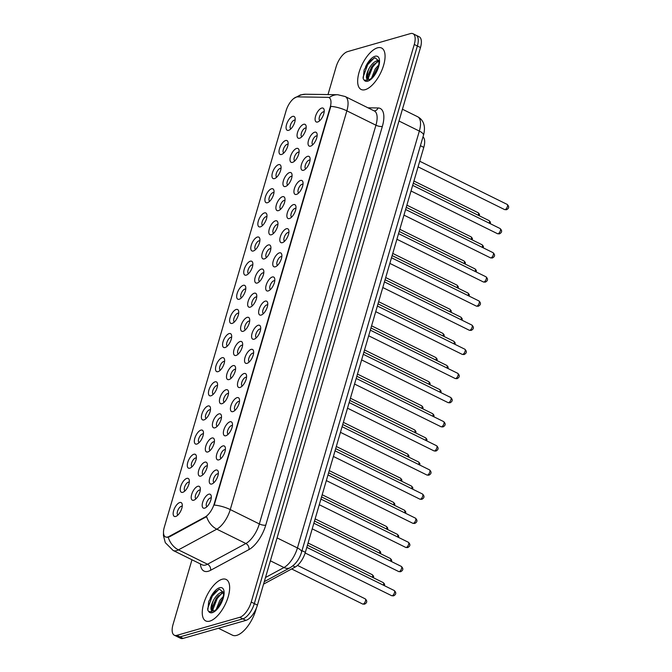 <?xml version="1.0" encoding="UTF-8"?>
<svg xmlns="http://www.w3.org/2000/svg" width="672" height="672" viewBox="0 0 672 672"><rect width="100%" height="100%" fill="white"/><g stroke="black" fill="none" stroke-linecap="round" stroke-linejoin="round"><path stroke-width="1.01" d="M215.846 470.064A7.703 3.385 116.3 0 1 218.266 471.752A7.703 3.385 116.3 0 1 216.846 478.54A7.703 3.385 116.3 0 1 212.318 483.79A7.703 3.385 116.3 0 1 211.772 484.008A7.703 3.385 116.3 0 1 209.723 478.204A7.703 3.385 116.3 0 1 215.846 470.064M218.308 473.894A4.813 2.117 -63.7 0 0 218.266 473.869A4.813 2.117 -63.7 0 0 217.409 473.827A4.813 2.117 -63.7 0 0 213.864 478.078A4.813 2.117 -63.7 0 0 213.998 482.504A4.813 2.117 -63.7 0 0 214.049 482.521M222.902 445.931A7.703 3.385 116.3 0 1 225.322 447.619A7.703 3.385 116.3 0 1 223.902 454.406A7.703 3.385 116.3 0 1 219.383 459.656A7.703 3.385 116.3 0 1 218.828 459.875A7.703 3.385 116.3 0 1 216.779 454.07A7.703 3.385 116.3 0 1 222.902 445.931M225.364 449.761A4.813 2.117 -63.7 0 0 225.322 449.736A4.813 2.117 -63.7 0 0 224.465 449.694A4.813 2.117 -63.7 0 0 220.92 453.944A4.813 2.117 -63.7 0 0 221.054 458.371A4.813 2.117 -63.7 0 0 221.105 458.388M229.958 421.798A7.703 3.385 116.3 0 1 232.386 423.486A7.703 3.385 116.3 0 1 230.958 430.273A7.703 3.385 116.3 0 1 226.439 435.523A7.703 3.385 116.3 0 1 225.884 435.742A7.703 3.385 116.3 0 1 223.835 429.937A7.703 3.385 116.3 0 1 229.958 421.798M232.428 425.628A4.813 2.117 -63.7 0 0 232.378 425.603A4.813 2.117 -63.7 0 0 231.521 425.561A4.813 2.117 -63.7 0 0 227.976 429.811A4.813 2.117 -63.7 0 0 228.119 434.238A4.813 2.117 -63.7 0 0 228.161 434.255M237.014 397.664A7.703 3.385 116.3 0 1 239.442 399.353A7.703 3.385 116.3 0 1 238.014 406.14A7.703 3.385 116.3 0 1 233.495 411.39A7.703 3.385 116.3 0 1 232.94 411.608A7.703 3.385 116.3 0 1 230.891 405.812A7.703 3.385 116.3 0 1 237.014 397.664M239.484 401.495A4.813 2.117 -63.7 0 0 239.434 401.47A4.813 2.117 -63.7 0 0 238.577 401.428A4.813 2.117 -63.7 0 0 235.032 405.678A4.813 2.117 -63.7 0 0 235.175 410.105A4.813 2.117 -63.7 0 0 235.217 410.122M244.07 373.531A7.703 3.385 116.3 0 1 246.498 375.22A7.703 3.385 116.3 0 1 245.07 382.007A7.703 3.385 116.3 0 1 240.551 387.257A7.703 3.385 116.3 0 1 239.996 387.475A7.703 3.385 116.3 0 1 237.947 381.679A7.703 3.385 116.3 0 1 244.07 373.531M246.54 377.362A4.813 2.117 -63.7 0 0 246.49 377.336A4.813 2.117 -63.7 0 0 245.633 377.294A4.813 2.117 -63.7 0 0 242.096 381.545A4.813 2.117 -63.7 0 0 242.231 385.972A4.813 2.117 -63.7 0 0 242.273 385.988M251.126 349.398A7.703 3.385 116.3 0 1 253.554 351.086A7.703 3.385 116.3 0 1 252.134 357.874A7.703 3.385 116.3 0 1 247.607 363.124A7.703 3.385 116.3 0 1 247.052 363.342A7.703 3.385 116.3 0 1 245.003 357.546A7.703 3.385 116.3 0 1 251.126 349.398M253.596 353.228A4.813 2.117 -63.7 0 0 253.546 353.203A4.813 2.117 -63.7 0 0 252.689 353.161A4.813 2.117 -63.7 0 0 249.152 357.412A4.813 2.117 -63.7 0 0 249.287 361.838A4.813 2.117 -63.7 0 0 249.337 361.855M258.191 325.265A7.703 3.385 116.3 0 1 260.61 326.953A7.703 3.385 116.3 0 1 259.19 333.74A7.703 3.385 116.3 0 1 254.663 338.99A7.703 3.385 116.3 0 1 254.108 339.209A7.703 3.385 116.3 0 1 252.059 333.413A7.703 3.385 116.3 0 1 258.191 325.265M260.652 329.095A4.813 2.117 -63.7 0 0 260.61 329.07A4.813 2.117 -63.7 0 0 259.745 329.028A4.813 2.117 -63.7 0 0 256.208 333.278A4.813 2.117 -63.7 0 0 256.343 337.705A4.813 2.117 -63.7 0 0 256.393 337.722M265.247 301.132A7.703 3.385 116.3 0 1 267.666 302.82A7.703 3.385 116.3 0 1 266.246 309.607A7.703 3.385 116.3 0 1 261.719 314.857A7.703 3.385 116.3 0 1 261.164 315.076A7.703 3.385 116.3 0 1 259.115 309.28A7.703 3.385 116.3 0 1 265.247 301.132M267.708 304.962A4.813 2.117 -63.7 0 0 267.666 304.937A4.813 2.117 -63.7 0 0 266.809 304.895A4.813 2.117 -63.7 0 0 263.264 309.145A4.813 2.117 -63.7 0 0 263.399 313.572A4.813 2.117 -63.7 0 0 263.449 313.589M272.303 276.998A7.703 3.385 116.3 0 1 274.722 278.687A7.703 3.385 116.3 0 1 273.302 285.474A7.703 3.385 116.3 0 1 268.775 290.724A7.703 3.385 116.3 0 1 268.229 290.942A7.703 3.385 116.3 0 1 266.179 285.146A7.703 3.385 116.3 0 1 272.303 276.998M274.764 280.829A4.813 2.117 -63.7 0 0 274.722 280.804A4.813 2.117 -63.7 0 0 273.865 280.762A4.813 2.117 -63.7 0 0 270.32 285.012A4.813 2.117 -63.7 0 0 270.455 289.439A4.813 2.117 -63.7 0 0 270.505 289.456M279.359 252.865A7.703 3.385 116.3 0 1 281.778 254.554A7.703 3.385 116.3 0 1 280.358 261.341A7.703 3.385 116.3 0 1 275.839 266.591A7.703 3.385 116.3 0 1 275.285 266.809A7.703 3.385 116.3 0 1 273.235 261.013A7.703 3.385 116.3 0 1 279.359 252.865M281.82 256.696A4.813 2.117 -63.7 0 0 281.778 256.67A4.813 2.117 -63.7 0 0 280.921 256.628A4.813 2.117 -63.7 0 0 277.376 260.879A4.813 2.117 -63.7 0 0 277.511 265.306A4.813 2.117 -63.7 0 0 277.561 265.322M286.415 228.732A7.703 3.385 116.3 0 1 288.842 230.42A7.703 3.385 116.3 0 1 287.414 237.208A7.703 3.385 116.3 0 1 282.895 242.466A7.703 3.385 116.3 0 1 282.341 242.676A7.703 3.385 116.3 0 1 280.291 236.88A7.703 3.385 116.3 0 1 286.415 228.732M288.876 232.562A4.813 2.117 -63.7 0 0 288.834 232.537A4.813 2.117 -63.7 0 0 287.977 232.495A4.813 2.117 -63.7 0 0 284.432 236.754A4.813 2.117 -63.7 0 0 284.575 241.172A4.813 2.117 -63.7 0 0 284.617 241.189M293.471 204.607A7.703 3.385 116.3 0 1 295.898 206.287A7.703 3.385 116.3 0 1 294.47 213.074A7.703 3.385 116.3 0 1 289.951 218.333A7.703 3.385 116.3 0 1 289.397 218.543A7.703 3.385 116.3 0 1 287.347 212.747A7.703 3.385 116.3 0 1 293.471 204.607M295.94 208.429A4.813 2.117 -63.7 0 0 295.89 208.404A4.813 2.117 -63.7 0 0 295.033 208.362A4.813 2.117 -63.7 0 0 291.488 212.621A4.813 2.117 -63.7 0 0 291.631 217.039A4.813 2.117 -63.7 0 0 291.673 217.056M300.527 180.474A7.703 3.385 116.3 0 1 302.954 182.154A7.703 3.385 116.3 0 1 301.526 188.941A7.703 3.385 116.3 0 1 297.007 194.2A7.703 3.385 116.3 0 1 296.453 194.41A7.703 3.385 116.3 0 1 294.403 188.614A7.703 3.385 116.3 0 1 300.527 180.474M302.996 184.296A4.813 2.117 -63.7 0 0 302.946 184.271A4.813 2.117 -63.7 0 0 302.089 184.229A4.813 2.117 -63.7 0 0 298.553 188.488A4.813 2.117 -63.7 0 0 298.687 192.906A4.813 2.117 -63.7 0 0 298.729 192.923M307.583 156.341A7.703 3.385 116.3 0 1 310.01 158.021A7.703 3.385 116.3 0 1 308.582 164.808A7.703 3.385 116.3 0 1 304.063 170.066A7.703 3.385 116.3 0 1 303.509 170.276A7.703 3.385 116.3 0 1 301.459 164.48A7.703 3.385 116.3 0 1 307.583 156.341M310.052 160.163A4.813 2.117 -63.7 0 0 310.002 160.138A4.813 2.117 -63.7 0 0 309.145 160.096A4.813 2.117 -63.7 0 0 305.609 164.354A4.813 2.117 -63.7 0 0 305.743 168.773A4.813 2.117 -63.7 0 0 305.785 168.798M314.639 132.208A7.703 3.385 116.3 0 1 317.066 133.888A7.703 3.385 116.3 0 1 315.647 140.675A7.703 3.385 116.3 0 1 311.119 145.933A7.703 3.385 116.3 0 1 310.565 146.143A7.703 3.385 116.3 0 1 308.515 140.347A7.703 3.385 116.3 0 1 314.639 132.208M317.108 136.03A4.813 2.117 -63.7 0 0 317.058 136.004A4.813 2.117 -63.7 0 0 316.201 135.962A4.813 2.117 -63.7 0 0 312.665 140.221A4.813 2.117 -63.7 0 0 312.799 144.64A4.813 2.117 -63.7 0 0 312.85 144.665M321.703 108.074A7.703 3.385 116.3 0 1 324.122 109.754A7.703 3.385 116.3 0 1 322.703 116.542A7.703 3.385 116.3 0 1 318.175 121.8A7.703 3.385 116.3 0 1 317.621 122.01A7.703 3.385 116.3 0 1 315.571 116.214A7.703 3.385 116.3 0 1 321.703 108.074M324.164 111.896A4.813 2.117 -63.7 0 0 324.122 111.871A4.813 2.117 -63.7 0 0 323.257 111.838A4.813 2.117 -63.7 0 0 319.721 116.088A4.813 2.117 -63.7 0 0 319.855 120.506A4.813 2.117 -63.7 0 0 319.906 120.532M208.79 494.197A7.703 3.385 116.3 0 1 211.21 495.886A7.703 3.385 116.3 0 1 209.79 502.673A7.703 3.385 116.3 0 1 205.262 507.923A7.703 3.385 116.3 0 1 204.708 508.141A7.703 3.385 116.3 0 1 202.658 502.337A7.703 3.385 116.3 0 1 208.79 494.197M211.252 498.028A4.813 2.117 -63.7 0 0 211.21 498.002A4.813 2.117 -63.7 0 0 210.353 497.96A4.813 2.117 -63.7 0 0 206.808 502.211A4.813 2.117 -63.7 0 0 206.942 506.638A4.813 2.117 -63.7 0 0 206.993 506.654M204.859 462.16A7.703 3.385 116.3 0 1 207.287 463.84A7.703 3.385 116.3 0 1 205.859 470.627A7.703 3.385 116.3 0 1 201.34 475.885A7.703 3.385 116.3 0 1 200.785 476.095A7.703 3.385 116.3 0 1 198.736 470.299A7.703 3.385 116.3 0 1 204.859 462.16M207.329 465.982A4.813 2.117 -63.7 0 0 207.278 465.965A4.813 2.117 -63.7 0 0 206.422 465.923A4.813 2.117 -63.7 0 0 202.885 470.173A4.813 2.117 -63.7 0 0 203.02 474.592A4.813 2.117 -63.7 0 0 203.07 474.617M211.915 438.026A7.703 3.385 116.3 0 1 214.343 439.706A7.703 3.385 116.3 0 1 212.923 446.494A7.703 3.385 116.3 0 1 208.396 451.752A7.703 3.385 116.3 0 1 207.841 451.962A7.703 3.385 116.3 0 1 205.792 446.166A7.703 3.385 116.3 0 1 211.915 438.026M214.385 441.848A4.813 2.117 -63.7 0 0 214.343 441.832A4.813 2.117 -63.7 0 0 213.478 441.79A4.813 2.117 -63.7 0 0 209.941 446.04A4.813 2.117 -63.7 0 0 210.076 450.458A4.813 2.117 -63.7 0 0 210.126 450.484M218.98 413.893A7.703 3.385 116.3 0 1 221.399 415.573A7.703 3.385 116.3 0 1 219.979 422.36A7.703 3.385 116.3 0 1 215.452 427.619A7.703 3.385 116.3 0 1 214.897 427.829A7.703 3.385 116.3 0 1 212.848 422.033A7.703 3.385 116.3 0 1 218.98 413.893M221.441 417.715A4.813 2.117 -63.7 0 0 221.399 417.698A4.813 2.117 -63.7 0 0 220.542 417.656A4.813 2.117 -63.7 0 0 216.997 421.907A4.813 2.117 -63.7 0 0 217.132 426.325A4.813 2.117 -63.7 0 0 217.182 426.35M226.036 389.76A7.703 3.385 116.3 0 1 228.455 391.44A7.703 3.385 116.3 0 1 227.035 398.227A7.703 3.385 116.3 0 1 222.508 403.486A7.703 3.385 116.3 0 1 221.953 403.696A7.703 3.385 116.3 0 1 219.904 397.9A7.703 3.385 116.3 0 1 226.036 389.76M228.497 393.582A4.813 2.117 -63.7 0 0 228.455 393.565A4.813 2.117 -63.7 0 0 227.598 393.523A4.813 2.117 -63.7 0 0 224.053 397.774A4.813 2.117 -63.7 0 0 224.188 402.192A4.813 2.117 -63.7 0 0 224.238 402.217M233.092 365.627A7.703 3.385 116.3 0 1 235.511 367.315A7.703 3.385 116.3 0 1 234.091 374.094A7.703 3.385 116.3 0 1 229.564 379.352A7.703 3.385 116.3 0 1 229.018 379.571A7.703 3.385 116.3 0 1 226.968 373.766A7.703 3.385 116.3 0 1 233.092 365.627M235.553 369.457A4.813 2.117 -63.7 0 0 235.511 369.432A4.813 2.117 -63.7 0 0 234.654 369.39A4.813 2.117 -63.7 0 0 231.109 373.64A4.813 2.117 -63.7 0 0 231.244 378.059A4.813 2.117 -63.7 0 0 231.294 378.084M240.148 341.494A7.703 3.385 116.3 0 1 242.567 343.182A7.703 3.385 116.3 0 1 241.147 349.961A7.703 3.385 116.3 0 1 236.628 355.219A7.703 3.385 116.3 0 1 236.074 355.438A7.703 3.385 116.3 0 1 234.024 349.633A7.703 3.385 116.3 0 1 240.148 341.494M242.609 345.324A4.813 2.117 -63.7 0 0 242.567 345.299A4.813 2.117 -63.7 0 0 241.71 345.257A4.813 2.117 -63.7 0 0 238.165 349.507A4.813 2.117 -63.7 0 0 238.3 353.926A4.813 2.117 -63.7 0 0 238.35 353.951M247.204 317.36A7.703 3.385 116.3 0 1 249.631 319.049A7.703 3.385 116.3 0 1 248.203 325.828A7.703 3.385 116.3 0 1 243.684 331.086A7.703 3.385 116.3 0 1 243.13 331.304A7.703 3.385 116.3 0 1 241.08 325.5A7.703 3.385 116.3 0 1 247.204 317.36M249.673 321.191A4.813 2.117 -63.7 0 0 249.623 321.166A4.813 2.117 -63.7 0 0 248.766 321.124A4.813 2.117 -63.7 0 0 245.221 325.374A4.813 2.117 -63.7 0 0 245.364 329.792A4.813 2.117 -63.7 0 0 245.406 329.818M254.26 293.227A7.703 3.385 116.3 0 1 256.687 294.916A7.703 3.385 116.3 0 1 255.259 301.694A7.703 3.385 116.3 0 1 250.74 306.953A7.703 3.385 116.3 0 1 250.186 307.171A7.703 3.385 116.3 0 1 248.136 301.367A7.703 3.385 116.3 0 1 254.26 293.227M256.729 297.058A4.813 2.117 -63.7 0 0 256.679 297.032A4.813 2.117 -63.7 0 0 255.822 296.99A4.813 2.117 -63.7 0 0 252.277 301.241A4.813 2.117 -63.7 0 0 252.42 305.659A4.813 2.117 -63.7 0 0 252.462 305.684M261.316 269.094A7.703 3.385 116.3 0 1 263.743 270.782A7.703 3.385 116.3 0 1 262.315 277.57A7.703 3.385 116.3 0 1 257.796 282.82A7.703 3.385 116.3 0 1 257.242 283.038A7.703 3.385 116.3 0 1 255.192 277.234A7.703 3.385 116.3 0 1 261.316 269.094M263.785 272.924A4.813 2.117 -63.7 0 0 263.735 272.899A4.813 2.117 -63.7 0 0 262.878 272.857A4.813 2.117 -63.7 0 0 259.342 277.108A4.813 2.117 -63.7 0 0 259.476 281.534A4.813 2.117 -63.7 0 0 259.518 281.551M268.372 244.961A7.703 3.385 116.3 0 1 270.799 246.649A7.703 3.385 116.3 0 1 269.38 253.436A7.703 3.385 116.3 0 1 264.852 258.686A7.703 3.385 116.3 0 1 264.298 258.905A7.703 3.385 116.3 0 1 262.248 253.1A7.703 3.385 116.3 0 1 268.372 244.961M270.841 248.791A4.813 2.117 -63.7 0 0 270.791 248.766A4.813 2.117 -63.7 0 0 269.934 248.724A4.813 2.117 -63.7 0 0 266.398 252.974A4.813 2.117 -63.7 0 0 266.532 257.401A4.813 2.117 -63.7 0 0 266.582 257.418M275.436 220.828A7.703 3.385 116.3 0 1 277.855 222.516A7.703 3.385 116.3 0 1 276.436 229.303A7.703 3.385 116.3 0 1 271.908 234.553A7.703 3.385 116.3 0 1 271.354 234.772A7.703 3.385 116.3 0 1 269.304 228.967A7.703 3.385 116.3 0 1 275.436 220.828M277.897 224.658A4.813 2.117 -63.7 0 0 277.855 224.633A4.813 2.117 -63.7 0 0 276.99 224.591A4.813 2.117 -63.7 0 0 273.454 228.841A4.813 2.117 -63.7 0 0 273.588 233.268A4.813 2.117 -63.7 0 0 273.638 233.285M282.492 196.694A7.703 3.385 116.3 0 1 284.911 198.383A7.703 3.385 116.3 0 1 283.492 205.17A7.703 3.385 116.3 0 1 278.964 210.42A7.703 3.385 116.3 0 1 278.41 210.638A7.703 3.385 116.3 0 1 276.36 204.842A7.703 3.385 116.3 0 1 282.492 196.694M284.953 200.525A4.813 2.117 -63.7 0 0 284.911 200.5A4.813 2.117 -63.7 0 0 284.054 200.458A4.813 2.117 -63.7 0 0 280.51 204.708A4.813 2.117 -63.7 0 0 280.644 209.135A4.813 2.117 -63.7 0 0 280.694 209.152M289.548 172.561A7.703 3.385 116.3 0 1 291.967 174.25A7.703 3.385 116.3 0 1 290.548 181.037A7.703 3.385 116.3 0 1 286.02 186.287A7.703 3.385 116.3 0 1 285.466 186.505A7.703 3.385 116.3 0 1 283.424 180.709A7.703 3.385 116.3 0 1 289.548 172.561M292.009 176.392A4.813 2.117 -63.7 0 0 291.967 176.366A4.813 2.117 -63.7 0 0 291.11 176.324A4.813 2.117 -63.7 0 0 287.566 180.575A4.813 2.117 -63.7 0 0 287.7 185.002A4.813 2.117 -63.7 0 0 287.75 185.018M296.604 148.428A7.703 3.385 116.3 0 1 299.023 150.116A7.703 3.385 116.3 0 1 297.604 156.904A7.703 3.385 116.3 0 1 293.084 162.154A7.703 3.385 116.3 0 1 292.53 162.372A7.703 3.385 116.3 0 1 290.48 156.576A7.703 3.385 116.3 0 1 296.604 148.428M299.065 152.258A4.813 2.117 -63.7 0 0 299.023 152.233A4.813 2.117 -63.7 0 0 298.166 152.191A4.813 2.117 -63.7 0 0 294.622 156.442A4.813 2.117 -63.7 0 0 294.756 160.868A4.813 2.117 -63.7 0 0 294.806 160.885M303.66 124.295A7.703 3.385 116.3 0 1 306.088 125.983A7.703 3.385 116.3 0 1 304.66 132.77A7.703 3.385 116.3 0 1 300.14 138.02A7.703 3.385 116.3 0 1 299.586 138.239A7.703 3.385 116.3 0 1 297.536 132.443A7.703 3.385 116.3 0 1 303.66 124.295M306.121 128.125A4.813 2.117 -63.7 0 0 306.079 128.1A4.813 2.117 -63.7 0 0 305.222 128.058A4.813 2.117 -63.7 0 0 301.678 132.308A4.813 2.117 -63.7 0 0 301.812 136.735A4.813 2.117 -63.7 0 0 301.862 136.752M197.803 486.293A7.703 3.385 116.3 0 1 200.231 487.973A7.703 3.385 116.3 0 1 198.803 494.76A7.703 3.385 116.3 0 1 194.284 500.018A7.703 3.385 116.3 0 1 193.729 500.228A7.703 3.385 116.3 0 1 191.68 494.432A7.703 3.385 116.3 0 1 197.803 486.293M200.273 490.115A4.813 2.117 -63.7 0 0 200.222 490.09A4.813 2.117 -63.7 0 0 199.366 490.056A4.813 2.117 -63.7 0 0 195.829 494.306A4.813 2.117 -63.7 0 0 195.964 498.725A4.813 2.117 -63.7 0 0 196.006 498.75M186.824 478.388A7.703 3.385 116.3 0 1 189.244 480.068A7.703 3.385 116.3 0 1 187.824 486.856A7.703 3.385 116.3 0 1 183.296 492.114A7.703 3.385 116.3 0 1 182.75 492.324A7.703 3.385 116.3 0 1 180.701 486.528A7.703 3.385 116.3 0 1 186.824 478.388M189.286 482.21A4.813 2.117 -63.7 0 0 189.244 482.185A4.813 2.117 -63.7 0 0 188.387 482.152A4.813 2.117 -63.7 0 0 184.842 486.402A4.813 2.117 -63.7 0 0 184.976 490.82A4.813 2.117 -63.7 0 0 185.027 490.846M193.88 454.255A7.703 3.385 116.3 0 1 196.3 455.935A7.703 3.385 116.3 0 1 194.88 462.722A7.703 3.385 116.3 0 1 190.361 467.981A7.703 3.385 116.3 0 1 189.806 468.191A7.703 3.385 116.3 0 1 187.757 462.395A7.703 3.385 116.3 0 1 193.88 454.255M196.342 458.077A4.813 2.117 -63.7 0 0 196.3 458.052A4.813 2.117 -63.7 0 0 195.443 458.018A4.813 2.117 -63.7 0 0 191.898 462.269A4.813 2.117 -63.7 0 0 192.032 466.687A4.813 2.117 -63.7 0 0 192.083 466.712M200.936 430.122A7.703 3.385 116.3 0 1 203.364 431.802A7.703 3.385 116.3 0 1 201.936 438.589A7.703 3.385 116.3 0 1 197.417 443.848A7.703 3.385 116.3 0 1 196.862 444.058A7.703 3.385 116.3 0 1 194.813 438.262A7.703 3.385 116.3 0 1 200.936 430.122M203.398 433.944A4.813 2.117 -63.7 0 0 203.356 433.919A4.813 2.117 -63.7 0 0 202.499 433.885A4.813 2.117 -63.7 0 0 198.954 438.136A4.813 2.117 -63.7 0 0 199.097 442.554A4.813 2.117 -63.7 0 0 199.139 442.579M207.992 405.989A7.703 3.385 116.3 0 1 210.42 407.669A7.703 3.385 116.3 0 1 208.992 414.456A7.703 3.385 116.3 0 1 204.473 419.714A7.703 3.385 116.3 0 1 203.918 419.924A7.703 3.385 116.3 0 1 201.869 414.128A7.703 3.385 116.3 0 1 207.992 405.989M210.462 409.811A4.813 2.117 -63.7 0 0 210.412 409.786A4.813 2.117 -63.7 0 0 209.555 409.752A4.813 2.117 -63.7 0 0 206.01 414.002A4.813 2.117 -63.7 0 0 206.153 418.421A4.813 2.117 -63.7 0 0 206.195 418.446M215.048 381.856A7.703 3.385 116.3 0 1 217.476 383.536A7.703 3.385 116.3 0 1 216.048 390.323A7.703 3.385 116.3 0 1 211.529 395.581A7.703 3.385 116.3 0 1 210.974 395.791A7.703 3.385 116.3 0 1 208.925 389.995A7.703 3.385 116.3 0 1 215.048 381.856M217.518 385.678A4.813 2.117 -63.7 0 0 217.468 385.652A4.813 2.117 -63.7 0 0 216.611 385.619A4.813 2.117 -63.7 0 0 213.074 389.869A4.813 2.117 -63.7 0 0 213.209 394.288A4.813 2.117 -63.7 0 0 213.251 394.313M222.104 357.722A7.703 3.385 116.3 0 1 224.532 359.402A7.703 3.385 116.3 0 1 223.104 366.19A7.703 3.385 116.3 0 1 218.585 371.448A7.703 3.385 116.3 0 1 218.03 371.658A7.703 3.385 116.3 0 1 215.981 365.862A7.703 3.385 116.3 0 1 222.104 357.722M224.574 361.544A4.813 2.117 -63.7 0 0 224.524 361.519A4.813 2.117 -63.7 0 0 223.667 361.486A4.813 2.117 -63.7 0 0 220.13 365.736A4.813 2.117 -63.7 0 0 220.265 370.154A4.813 2.117 -63.7 0 0 220.307 370.18M229.16 333.589A7.703 3.385 116.3 0 1 231.588 335.269A7.703 3.385 116.3 0 1 230.168 342.056A7.703 3.385 116.3 0 1 225.641 347.315A7.703 3.385 116.3 0 1 225.086 347.525A7.703 3.385 116.3 0 1 223.037 341.729A7.703 3.385 116.3 0 1 229.16 333.589M231.63 337.411A4.813 2.117 -63.7 0 0 231.58 337.386A4.813 2.117 -63.7 0 0 230.723 337.352A4.813 2.117 -63.7 0 0 227.186 341.603A4.813 2.117 -63.7 0 0 227.321 346.021A4.813 2.117 -63.7 0 0 227.371 346.046M236.225 309.456A7.703 3.385 116.3 0 1 238.644 311.136A7.703 3.385 116.3 0 1 237.224 317.923A7.703 3.385 116.3 0 1 232.697 323.182A7.703 3.385 116.3 0 1 232.142 323.392A7.703 3.385 116.3 0 1 230.093 317.596A7.703 3.385 116.3 0 1 236.225 309.456M238.686 313.278A4.813 2.117 -63.7 0 0 238.644 313.253A4.813 2.117 -63.7 0 0 237.787 313.219A4.813 2.117 -63.7 0 0 234.242 317.47A4.813 2.117 -63.7 0 0 234.377 321.888A4.813 2.117 -63.7 0 0 234.427 321.913M243.281 285.323A7.703 3.385 116.3 0 1 245.7 287.003A7.703 3.385 116.3 0 1 244.28 293.79A7.703 3.385 116.3 0 1 239.753 299.048A7.703 3.385 116.3 0 1 239.198 299.258A7.703 3.385 116.3 0 1 237.149 293.462A7.703 3.385 116.3 0 1 243.281 285.323M245.742 289.145A4.813 2.117 -63.7 0 0 245.7 289.12A4.813 2.117 -63.7 0 0 244.843 289.086A4.813 2.117 -63.7 0 0 241.298 293.336A4.813 2.117 -63.7 0 0 241.433 297.755A4.813 2.117 -63.7 0 0 241.483 297.78M250.337 261.19A7.703 3.385 116.3 0 1 252.756 262.87A7.703 3.385 116.3 0 1 251.336 269.657A7.703 3.385 116.3 0 1 246.809 274.915A7.703 3.385 116.3 0 1 246.263 275.125A7.703 3.385 116.3 0 1 244.213 269.329A7.703 3.385 116.3 0 1 250.337 261.19M252.798 265.012A4.813 2.117 -63.7 0 0 252.756 264.986A4.813 2.117 -63.7 0 0 251.899 264.953A4.813 2.117 -63.7 0 0 248.354 269.203A4.813 2.117 -63.7 0 0 248.489 273.622A4.813 2.117 -63.7 0 0 248.539 273.647M257.393 237.056A7.703 3.385 116.3 0 1 259.812 238.736A7.703 3.385 116.3 0 1 258.392 245.524A7.703 3.385 116.3 0 1 253.873 250.782A7.703 3.385 116.3 0 1 253.319 250.992A7.703 3.385 116.3 0 1 251.269 245.196A7.703 3.385 116.3 0 1 257.393 237.056M259.854 240.878A4.813 2.117 -63.7 0 0 259.812 240.862A4.813 2.117 -63.7 0 0 258.955 240.82A4.813 2.117 -63.7 0 0 255.41 245.07A4.813 2.117 -63.7 0 0 255.545 249.488A4.813 2.117 -63.7 0 0 255.595 249.514M264.449 212.923A7.703 3.385 116.3 0 1 266.876 214.603A7.703 3.385 116.3 0 1 265.448 221.39A7.703 3.385 116.3 0 1 260.929 226.649A7.703 3.385 116.3 0 1 260.375 226.859A7.703 3.385 116.3 0 1 258.325 221.063A7.703 3.385 116.3 0 1 264.449 212.923M266.918 216.745A4.813 2.117 -63.7 0 0 266.868 216.728A4.813 2.117 -63.7 0 0 266.011 216.686A4.813 2.117 -63.7 0 0 262.466 220.937A4.813 2.117 -63.7 0 0 262.609 225.355A4.813 2.117 -63.7 0 0 262.651 225.38M271.505 188.79A7.703 3.385 116.3 0 1 273.932 190.47A7.703 3.385 116.3 0 1 272.504 197.257A7.703 3.385 116.3 0 1 267.985 202.516A7.703 3.385 116.3 0 1 267.431 202.726A7.703 3.385 116.3 0 1 265.381 196.93A7.703 3.385 116.3 0 1 271.505 188.79M273.974 192.612A4.813 2.117 -63.7 0 0 273.924 192.595A4.813 2.117 -63.7 0 0 273.067 192.553A4.813 2.117 -63.7 0 0 269.522 196.804A4.813 2.117 -63.7 0 0 269.665 201.222A4.813 2.117 -63.7 0 0 269.707 201.247M278.561 164.657A7.703 3.385 116.3 0 1 280.988 166.337A7.703 3.385 116.3 0 1 279.56 173.124A7.703 3.385 116.3 0 1 275.041 178.382A7.703 3.385 116.3 0 1 274.487 178.601A7.703 3.385 116.3 0 1 272.437 172.796A7.703 3.385 116.3 0 1 278.561 164.657M281.03 168.487A4.813 2.117 -63.7 0 0 280.98 168.462A4.813 2.117 -63.7 0 0 280.123 168.42A4.813 2.117 -63.7 0 0 276.587 172.67A4.813 2.117 -63.7 0 0 276.721 177.089A4.813 2.117 -63.7 0 0 276.763 177.114M285.617 140.524A7.703 3.385 116.3 0 1 288.044 142.212A7.703 3.385 116.3 0 1 286.616 148.991A7.703 3.385 116.3 0 1 282.097 154.249A7.703 3.385 116.3 0 1 281.543 154.468A7.703 3.385 116.3 0 1 279.493 148.663A7.703 3.385 116.3 0 1 285.617 140.524M288.086 144.354A4.813 2.117 -63.7 0 0 288.036 144.329A4.813 2.117 -63.7 0 0 287.179 144.287A4.813 2.117 -63.7 0 0 283.643 148.537A4.813 2.117 -63.7 0 0 283.777 152.956A4.813 2.117 -63.7 0 0 283.828 152.981M292.681 116.39A7.703 3.385 116.3 0 1 295.1 118.079A7.703 3.385 116.3 0 1 293.681 124.858A7.703 3.385 116.3 0 1 289.153 130.116A7.703 3.385 116.3 0 1 288.599 130.334A7.703 3.385 116.3 0 1 286.549 124.53A7.703 3.385 116.3 0 1 292.681 116.39M295.142 120.221A4.813 2.117 -63.7 0 0 295.1 120.196A4.813 2.117 -63.7 0 0 294.235 120.154A4.813 2.117 -63.7 0 0 290.699 124.404A4.813 2.117 -63.7 0 0 290.833 128.822A4.813 2.117 -63.7 0 0 290.884 128.848M179.768 502.522A7.703 3.385 116.3 0 1 182.188 504.202A7.703 3.385 116.3 0 1 180.768 510.989A7.703 3.385 116.3 0 1 176.24 516.247A7.703 3.385 116.3 0 1 175.686 516.457A7.703 3.385 116.3 0 1 173.636 510.661A7.703 3.385 116.3 0 1 179.768 502.522M182.23 506.344A4.813 2.117 -63.7 0 0 182.188 506.318A4.813 2.117 -63.7 0 0 181.331 506.276A4.813 2.117 -63.7 0 0 177.786 510.535A4.813 2.117 -63.7 0 0 177.92 514.954A4.813 2.117 -63.7 0 0 177.971 514.979M169.008 536.491A12.995 5.72 116.3 0 1 167.756 537.012A12.995 5.72 116.3 0 1 165.446 536.903A12.995 5.72 116.3 0 1 164.304 527.226L286.079 110.779A12.995 5.72 116.3 0 1 297.562 96.877L327.852 97.339A12.995 5.72 116.3 0 1 329.028 97.608A12.995 5.72 116.3 0 1 330.17 107.293L214.234 503.765A12.995 5.72 116.3 0 1 205.145 516.978L169.008 536.491L169.571 536.768L167.093 537.331M422.982 136.903A14.44 6.35 116.3 0 1 423.78 147.361L305.357 552.325A14.44 6.35 116.3 0 1 295.26 567.008L263.567 584.119M209.84 621.104A23.108 10.164 -63.7 0 0 226.842 600.692A23.108 10.164 -63.7 0 0 226.187 579.474A23.108 10.164 -63.7 0 0 222.071 579.281A23.108 10.164 -63.7 0 0 205.069 599.693A23.108 10.164 -63.7 0 0 205.724 620.911A23.108 10.164 -63.7 0 0 209.84 621.104A23.108 10.164 -63.7 0 0 226.842 600.692A23.108 10.164 -63.7 0 0 226.187 579.474A23.108 10.164 -63.7 0 0 222.071 579.281A23.108 10.164 -63.7 0 0 205.069 599.693A23.108 10.164 -63.7 0 0 205.724 620.911A23.108 10.164 -63.7 0 0 209.84 621.104M365.249 89.653A23.108 10.164 -63.7 0 0 382.25 69.25A23.108 10.164 -63.7 0 0 381.595 48.023A23.108 10.164 -63.7 0 0 377.479 47.838A23.108 10.164 -63.7 0 0 360.478 68.242A23.108 10.164 -63.7 0 0 361.133 89.468A23.108 10.164 -63.7 0 0 365.249 89.653A23.108 10.164 -63.7 0 0 382.25 69.25A23.108 10.164 -63.7 0 0 381.595 48.023A23.108 10.164 -63.7 0 0 377.479 47.838A23.108 10.164 -63.7 0 0 360.478 68.242A23.108 10.164 -63.7 0 0 361.133 89.468A23.108 10.164 -63.7 0 0 365.249 89.653M191.965 559.768L173.048 624.464A14.44 6.35 -63.7 0 0 174.317 635.216L180.524 638.282A14.44 6.35 -63.7 0 0 183.095 638.4L245.944 620.382A14.44 6.35 -63.7 0 0 257.426 605.119L420.479 47.536L417.371 45.998A14.44 6.35 -63.7 0 0 416.102 35.246A14.44 6.35 -63.7 0 1 417.371 45.998L254.327 603.59L417.371 45.998L414.271 44.47A14.44 6.35 -63.7 0 0 413.003 33.718A14.44 6.35 -63.7 0 0 410.432 33.6L347.584 51.618A14.44 6.35 -63.7 0 0 336.101 66.881L328.003 94.576M245.944 620.382L242.844 618.853A14.44 6.35 -63.7 0 0 254.327 603.59A14.44 6.35 -63.7 0 1 242.844 618.853L179.995 636.871L242.844 618.853L239.736 617.324A14.44 6.35 -63.7 0 0 251.227 602.053L414.271 44.47M177.416 636.754A14.44 6.35 -63.7 0 0 179.995 636.871A14.44 6.35 -63.7 0 1 177.416 636.754M329.154 97.675A16.85 14.809 -89.1 0 1 337.747 94.727L345.164 96.516A19.253 8.476 116.3 0 1 346.861 110.846A16.85 5.62 16.3 0 0 330.817 106.344L214.217 505.075A16.85 5.62 -163.7 0 1 230.261 509.578A19.253 8.476 116.3 0 1 216.796 529.158A16.85 12.86 -118.4 0 1 206.623 516.625L169.571 536.768M174.317 635.216A14.44 6.35 -63.7 0 0 176.887 635.334L239.736 617.324M420.479 47.536A14.44 6.35 -63.7 0 0 419.202 36.784L413.003 33.718M218.442 628.27L232.436 635.174A24.074 10.592 -63.7 0 0 236.72 635.376A24.074 10.592 -63.7 0 0 256.334 608.202M213.562 600.138A10.886 4.788 -63.7 0 0 213.444 611.083L213.847 611.024C213.234 612.167 219.198 607.555 221.113 602.776C223.121 598.466 223.885 595.014 223.415 592.402L219.526 589.184L213.822 592.914L208.723 601.398L207.816 610.26L208.79 611.612L212.05 611.604L211.134 609.672C210.655 607.404 211.462 604.229 213.562 600.138C216.09 595.636 218.954 592.922 222.163 591.99L223.289 591.914M213.469 611.1L212.428 607.992L212.596 606.598L216.132 598.55L217.955 596.224L223.457 592.586M216.132 609.605L219.82 600.373L223.297 596.442M217.762 607.942L221.054 600.978L222.692 598.853M208.723 601.398L214.015 592.696M212.478 607.396L216.586 598.248L218.518 595.627M218.072 607.564L222.617 599.096M207.816 610.26L207.698 608.555L212.276 596.114L218.896 589.319M212.68 610.084L217.199 598.55L221.945 593.09M219.853 605.052L221.466 602.028M368.97 68.687A10.886 4.788 -63.7 0 0 368.844 79.64L369.247 79.582C368.634 80.716 374.598 76.112 376.513 71.333C378.529 67.024 379.294 63.563 378.823 60.95L374.934 57.733L369.23 61.463L364.132 69.947L363.216 78.817L364.19 80.161L367.45 80.153L366.542 78.229C366.064 75.961 366.87 72.778 368.97 68.687C371.49 64.184 374.363 61.471 377.572 60.539L378.697 60.472M368.869 79.649L367.836 76.541L367.996 75.155L371.54 67.099L373.355 64.772L378.857 61.135M371.54 78.154L375.228 68.922L378.706 64.999M373.17 76.49L376.463 69.527L378.101 67.41M364.132 69.947L369.424 61.253M367.878 75.953L371.994 66.797L373.926 64.176M373.481 76.112L378.025 67.645M363.216 78.817L363.107 77.104L367.685 64.672L374.304 57.876M368.088 78.641L372.607 67.099L377.353 61.639M375.253 73.601L376.874 70.577M205.145 516.978L205.708 517.255M292.891 565.841L295.26 567.008M301.988 550.662L305.357 552.325M420.412 145.698L423.78 147.361M248.934 549.595A4.813 3.671 61.6 0 0 245.868 543.514L216.796 529.158L178.441 549.872A19.253 8.476 116.3 0 1 176.593 550.645A19.253 8.476 116.3 0 1 173.158 550.486L202.23 564.841A19.253 8.476 -63.7 0 0 205.666 565.001A19.253 8.476 -63.7 0 0 207.514 564.228L245.868 543.514A19.253 8.476 -63.7 0 0 259.333 523.933L375.934 125.202A19.253 8.476 -63.7 0 0 374.237 110.872A4.813 4.234 90.9 0 0 378.076 107.965A24.074 10.592 116.3 0 1 382.36 126.386L265.768 525.118A24.074 10.592 116.3 0 1 248.934 549.595L210.58 570.301A24.074 10.592 116.3 0 1 200.416 563.942M168.244 537.239A16.85 12.86 -118.4 0 0 178.441 549.872L207.514 564.228A4.813 3.671 61.6 0 1 210.58 570.301M382.36 126.386A4.813 1.604 -163.7 0 1 375.934 125.202L346.861 110.846L230.261 509.578L259.333 523.933A4.813 1.604 -163.7 0 0 265.768 525.118M297.41 96.877A16.85 14.809 -89.1 0 1 305.592 94.231L337.747 94.727M368.046 107.814L378.076 107.965M176.887 635.334L183.095 638.4M251.227 602.053L257.426 605.119M265.499 577.5L283.97 567.529L270.379 560.818M301.568 552.115A9.626 3.209 -163.7 0 0 297.436 547.949L419.336 131.074A19.253 8.476 -63.7 0 0 417.648 116.735C421.075 118.566 423.217 121.405 424.082 125.244C425.158 129.595 423.436 135.761 423.469 135.24L301.568 552.115C299.502 559.028 295.705 564.211 290.17 567.68A9.626 7.35 -118.4 0 1 283.97 567.529A19.253 8.476 -63.7 0 0 297.436 547.949L277.082 537.902M423.469 135.24A9.626 3.209 -163.7 0 0 419.336 131.074L398.983 121.019M363.182 604.061A2.89 1.268 -63.7 0 0 365.308 601.507A2.89 1.268 -63.7 0 0 365.232 598.853C367.475 601.02 367.223 602.801 364.484 604.195L362.67 604.036A2.89 1.268 -63.7 0 0 363.182 604.061M383.393 585.169A2.89 1.268 -63.7 0 0 383.267 582.624L307.448 545.185M394.254 590.537C396.497 592.704 396.245 594.485 393.506 595.871L391.692 595.711A2.89 1.268 -63.7 0 0 392.204 595.736A2.89 1.268 -63.7 0 0 394.33 593.183A2.89 1.268 -63.7 0 0 394.254 590.537L306.81 547.352M372.406 577.265A2.89 1.268 -63.7 0 0 372.288 574.72L373.556 576.164L373.59 577.844M379.47 553.132A2.89 1.268 -63.7 0 0 379.344 550.586L380.612 552.031L380.646 553.711M386.526 528.998A2.89 1.268 -63.7 0 0 386.4 526.453L387.668 527.898L387.702 529.586M393.582 504.865A2.89 1.268 -63.7 0 0 393.456 502.32L394.724 503.765L394.758 505.453M390.449 561.036A2.89 1.268 -63.7 0 0 390.323 558.491L314.504 521.052M397.505 536.903A2.89 1.268 -63.7 0 0 397.379 534.358L321.56 496.919M404.561 512.77A2.89 1.268 -63.7 0 0 404.443 510.224L328.616 472.786M208.79 611.612A13.768 6.056 -63.7 0 0 212.31 612.654A13.768 6.056 -63.7 0 0 223.264 598.097A13.768 6.056 -63.7 0 0 219.601 587.731A13.768 6.056 -63.7 0 0 210.151 598.29M364.19 80.161A13.768 6.056 -63.7 0 0 367.718 81.203A13.768 6.056 -63.7 0 0 378.672 66.654A13.768 6.056 -63.7 0 0 375.01 56.28A13.768 6.056 -63.7 0 0 365.56 66.847M400.638 480.732A2.89 1.268 -63.7 0 0 400.512 478.187L401.78 479.632L401.822 481.32M407.694 456.599A2.89 1.268 -63.7 0 0 407.568 454.054L408.836 455.498L408.878 457.187M414.75 432.466A2.89 1.268 -63.7 0 0 414.624 429.92L415.892 431.365L415.934 433.054M411.617 488.636A2.89 1.268 -63.7 0 0 411.499 486.091L335.672 448.652M418.681 464.503A2.89 1.268 -63.7 0 0 418.555 461.966L342.728 424.519M425.737 440.37A2.89 1.268 -63.7 0 0 425.611 437.833L349.784 400.386M421.806 408.332A2.89 1.268 -63.7 0 0 421.688 405.787L422.948 407.232L422.99 408.92M428.862 384.199A2.89 1.268 -63.7 0 0 428.744 381.654L430.013 383.099L430.046 384.787M435.918 360.066A2.89 1.268 -63.7 0 0 435.8 357.521L437.069 358.966L437.102 360.654M442.982 335.933A2.89 1.268 -63.7 0 0 442.856 333.388L444.125 334.832L444.158 336.521M450.038 311.8A2.89 1.268 -63.7 0 0 449.912 309.254L451.181 310.699L451.214 312.388M432.793 416.237A2.89 1.268 -63.7 0 0 432.667 413.7L356.84 376.253M439.849 392.104A2.89 1.268 -63.7 0 0 439.723 389.567L363.896 352.12M446.905 367.979A2.89 1.268 -63.7 0 0 446.779 365.434L370.961 327.986M453.961 343.846A2.89 1.268 -63.7 0 0 453.835 341.3L378.017 303.853M461.017 319.712A2.89 1.268 -63.7 0 0 460.9 317.167L385.073 279.72M457.094 287.666A2.89 1.268 -63.7 0 0 456.968 285.121L458.237 286.566L458.279 288.254M464.15 263.533A2.89 1.268 -63.7 0 0 464.024 260.988L465.293 262.433L465.335 264.121M471.206 239.4A2.89 1.268 -63.7 0 0 471.08 236.863L472.349 238.3L472.391 239.988M478.262 215.267A2.89 1.268 -63.7 0 0 478.145 212.73L479.405 214.166L479.447 215.855M468.073 295.579A2.89 1.268 -63.7 0 0 467.956 293.034L392.129 255.587M475.129 271.446A2.89 1.268 -63.7 0 0 475.012 268.901L399.185 231.454M482.194 247.313A2.89 1.268 -63.7 0 0 482.068 244.768L406.241 207.32M489.25 223.18A2.89 1.268 -63.7 0 0 489.124 220.634L413.297 183.196M401.31 566.404C403.553 568.571 403.301 570.352 400.562 571.738L398.748 571.578A2.89 1.268 -63.7 0 0 399.269 571.603A2.89 1.268 -63.7 0 0 401.394 569.05A2.89 1.268 -63.7 0 0 401.31 566.404L313.866 523.219M408.366 542.27C410.609 544.438 410.357 546.218 407.627 547.604L405.804 547.445A2.89 1.268 -63.7 0 0 406.325 547.47A2.89 1.268 -63.7 0 0 408.45 544.916A2.89 1.268 -63.7 0 0 408.366 542.27L320.922 499.086M415.422 518.137C417.665 520.304 417.421 522.085 414.683 523.471L412.868 523.312A2.89 1.268 -63.7 0 0 413.381 523.337A2.89 1.268 -63.7 0 0 415.506 520.792A2.89 1.268 -63.7 0 0 415.422 518.137L327.978 474.953M422.478 494.004C424.721 496.171 424.477 497.952 421.739 499.338L419.924 499.178A2.89 1.268 -63.7 0 0 420.437 499.204A2.89 1.268 -63.7 0 0 422.562 496.658A2.89 1.268 -63.7 0 0 422.478 494.004L335.034 450.828M429.534 469.871C431.777 472.038 431.533 473.819 428.795 475.205L426.98 475.045A2.89 1.268 -63.7 0 0 427.493 475.07A2.89 1.268 -63.7 0 0 429.618 472.525A2.89 1.268 -63.7 0 0 429.534 469.871L342.098 426.695M436.59 445.738C438.833 447.905 438.589 449.686 435.851 451.072L434.036 450.912A2.89 1.268 -63.7 0 0 434.549 450.937A2.89 1.268 -63.7 0 0 436.674 448.392A2.89 1.268 -63.7 0 0 436.59 445.738L349.154 402.562M443.654 421.604C445.897 423.772 445.645 425.552 442.907 426.938L441.092 426.779A2.89 1.268 -63.7 0 0 441.605 426.804A2.89 1.268 -63.7 0 0 443.73 424.259A2.89 1.268 -63.7 0 0 443.654 421.604L356.21 378.428M450.71 397.471C452.953 399.638 452.701 401.419 449.963 402.814L448.148 402.654A2.89 1.268 -63.7 0 0 448.661 402.671A2.89 1.268 -63.7 0 0 450.786 400.126A2.89 1.268 -63.7 0 0 450.71 397.471L363.266 354.295M457.766 373.338C460.009 375.505 459.757 377.286 457.019 378.68L455.204 378.521A2.89 1.268 -63.7 0 0 455.725 378.538A2.89 1.268 -63.7 0 0 457.85 375.992A2.89 1.268 -63.7 0 0 457.766 373.338L370.322 330.162M464.822 349.205C467.065 351.372 466.813 353.153 464.075 354.547L462.26 354.388A2.89 1.268 -63.7 0 0 462.781 354.404A2.89 1.268 -63.7 0 0 464.906 351.859A2.89 1.268 -63.7 0 0 464.822 349.205L377.378 306.029M471.878 325.072C474.121 327.239 473.878 329.02 471.139 330.414L469.316 330.254A2.89 1.268 -63.7 0 0 469.837 330.271A2.89 1.268 -63.7 0 0 471.962 327.726A2.89 1.268 -63.7 0 0 471.878 325.072L384.434 281.896M478.934 300.938C481.177 303.106 480.934 304.886 478.195 306.281L476.381 306.121A2.89 1.268 -63.7 0 0 476.893 306.138A2.89 1.268 -63.7 0 0 479.018 303.593A2.89 1.268 -63.7 0 0 478.934 300.938L391.49 257.762M485.99 276.805C488.233 278.972 487.99 280.753 485.251 282.148L483.437 281.988A2.89 1.268 -63.7 0 0 483.949 282.005A2.89 1.268 -63.7 0 0 486.074 279.46A2.89 1.268 -63.7 0 0 485.99 276.805L398.555 233.629M493.046 252.672C495.289 254.839 495.046 256.62 492.307 258.014L490.493 257.855A2.89 1.268 -63.7 0 0 491.005 257.88A2.89 1.268 -63.7 0 0 493.13 255.326A2.89 1.268 -63.7 0 0 493.046 252.672L405.611 209.496M500.102 228.539C502.345 230.706 502.102 232.487 499.363 233.881L497.549 233.722A2.89 1.268 -63.7 0 0 498.061 233.747A2.89 1.268 -63.7 0 0 500.186 231.193A2.89 1.268 -63.7 0 0 500.102 228.539L412.667 185.363M507.167 204.406C509.41 206.573 509.158 208.354 506.419 209.748L504.605 209.588A2.89 1.268 -63.7 0 0 505.117 209.614A2.89 1.268 -63.7 0 0 507.242 207.06A2.89 1.268 -63.7 0 0 507.167 204.406L419.723 161.23M293.815 98.456L300.476 94.912L305.592 94.231M163.498 532.652L163.439 535.584L165.312 542.674L173.158 550.486M345.164 96.516L374.128 110.863M417.648 116.735L402.436 109.225M290.17 567.68L264.289 581.65M365.232 598.853L297.503 565.412M362.67 604.036L291.648 568.966M383.267 582.624L384.535 584.069L384.577 585.757M391.692 595.711L305.155 552.98M372.288 574.72L308.078 543.018M379.344 550.586L315.134 518.885M386.4 526.453L322.19 494.752M393.456 502.32L329.246 470.618M390.323 558.491L391.591 559.936L391.633 561.624M397.379 534.358L398.647 535.802L398.689 537.491M404.443 510.224L405.703 511.669L405.745 513.358M400.512 478.187L336.311 446.485M407.568 454.054L343.367 422.352M414.624 429.92L350.423 398.219M411.499 486.091L412.768 487.536L412.801 489.224M418.555 461.966L419.824 463.403L419.857 465.091M425.611 437.833L426.88 439.27L426.913 440.958M421.688 405.787L357.479 374.086M428.744 381.654L364.535 349.952M435.8 357.521L371.591 325.819M442.856 333.388L378.647 301.686M449.912 309.254L385.703 277.553M432.667 413.7L433.936 415.136L433.969 416.825M439.723 389.567L440.992 391.003L441.034 392.692M446.779 365.434L448.048 366.878L448.09 368.558M453.835 341.3L455.104 342.745L455.146 344.425M460.9 317.167L462.16 318.612L462.202 320.292M456.968 285.121L392.759 253.42M464.024 260.988L399.823 229.286M471.08 236.863L406.879 205.153M478.145 212.73L413.935 181.02M467.956 293.034L469.216 294.479L469.258 296.159M475.012 268.901L476.28 270.346L476.314 272.026M482.068 244.768L483.336 246.212L483.37 247.892M489.124 220.634L490.392 222.079L490.426 223.759M398.748 571.578L312.22 528.856M405.804 547.445L319.276 504.722M412.868 523.312L326.332 480.589M419.924 499.178L333.388 456.456M426.98 475.045L340.452 432.323M434.036 450.912L347.508 408.19M441.092 426.779L354.564 384.056M448.148 402.654L361.62 359.923M455.204 378.521L368.676 335.79M462.26 354.388L375.732 311.657M469.316 330.254L382.788 287.524M476.381 306.121L389.844 263.39M483.437 281.988L396.908 239.257M490.493 257.855L403.964 215.124M497.549 233.722L411.02 190.991M504.605 209.588L418.076 166.858"/></g></svg>
